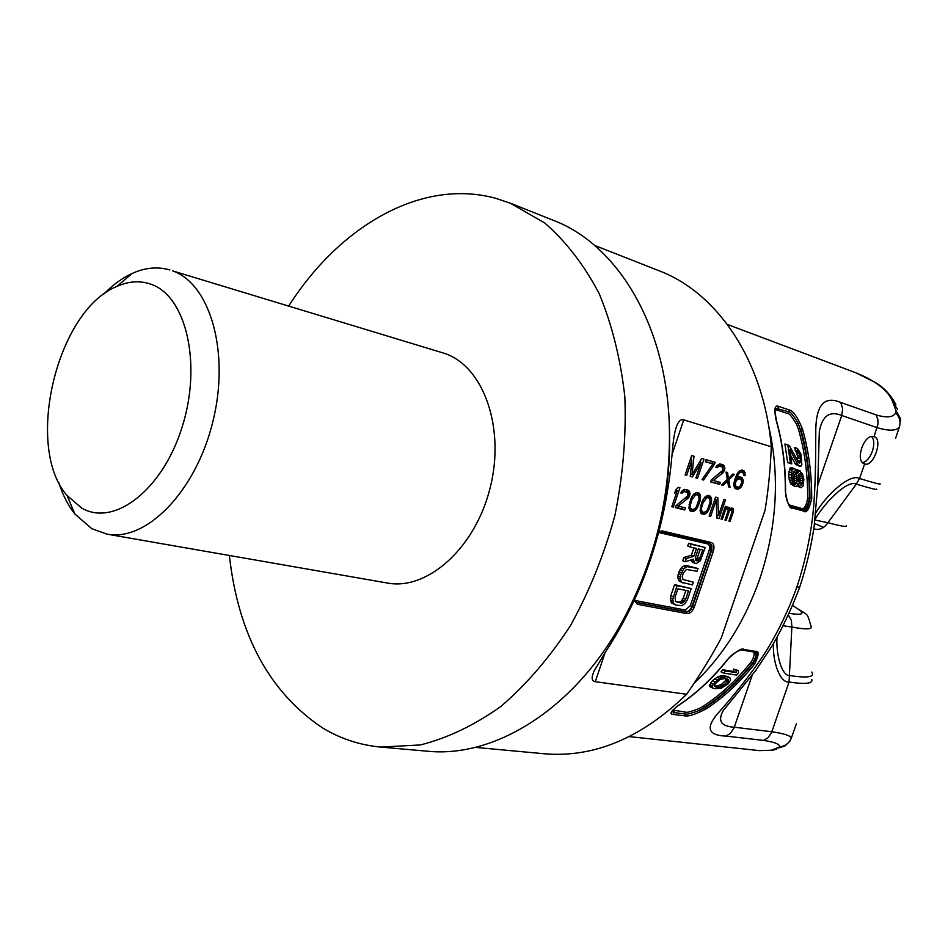 <?xml version="1.0" encoding="UTF-8"?>
<svg xmlns="http://www.w3.org/2000/svg" width="948" height="948" viewBox="0 0 948 948"><rect width="100%" height="100%" fill="white"/><g stroke="black" fill="none" stroke-linecap="round" stroke-linejoin="round"><path stroke-width="1.42" d="M840.746 402.462L842.654 408.624L841.741 415.497C829.832 410.567 822.366 415.805 819.333 431.198L817.697 486.063L814.154 526.187C811.144 546.83 806.333 567.153 799.709 587.144L796.865 587.073C804.366 564.261 809.545 541.391 812.424 518.461C816.062 488.623 815.6 448.617 815.766 433.639C815.434 405.661 823.765 395.269 840.746 402.462L876.153 414.928C886.747 418.056 893.265 417.381 895.706 412.878L895.813 410.223L892.364 400.945C887.826 390.244 875.656 380.859 855.866 372.789L727.389 324.441M693.983 683.425C722.969 655.969 744.891 621.141 759.751 578.944C777.064 526.638 780.026 475.623 768.627 425.889M803.442 511.019C806.44 513.674 809.189 509.514 811.701 498.541C811.808 474.024 808.715 450.774 802.411 428.816C797.647 417.167 793.286 410.887 789.317 409.974L778.675 406.408C774.717 404.63 773.876 409.252 776.151 420.272C782.444 442.574 785.501 466.203 785.323 491.135C787.267 503.554 789.731 509.206 792.741 508.116L803.442 511.019L802.802 509.858C805.575 512.299 807.957 508.495 809.947 498.458L811.701 498.541M785.323 491.408L785.537 491.301C785.762 499.241 787.776 504.407 791.604 506.789L801.617 509.42C804.888 511.102 807.495 507.381 809.426 498.269L809.947 498.458C810.066 474.071 806.985 450.964 800.728 429.112L802.411 428.816M791.165 506.576L801.617 509.42L800.977 508.282C803.951 509.811 806.179 506.445 807.672 498.198C807.767 473.917 804.686 450.916 798.406 429.195L796.498 424.206C791.817 416.421 788.866 412.866 787.681 413.541L777.028 410.01L775.085 410.2M789.317 504.976L800.977 508.282M807.672 498.198L809.426 498.269C809.521 473.858 806.404 450.738 800.1 428.899L798.263 423.424C793.239 415.058 789.98 411.171 788.499 411.764L775.914 408.244L774.978 411.385L776.365 420.414M798.406 429.195L800.1 428.899L798.263 423.424L796.498 424.206M741.597 649.925L751.622 651.643C755.094 651.655 754.999 655.021 751.337 661.763C736.916 679.811 720.954 694.588 703.44 706.094L699.02 708.559C690.677 711.735 686.162 712.908 685.499 712.078L672.89 710.135M723.62 673.092L721.001 671.871L722.909 669.774L725.516 670.983L723.62 673.092L736.525 675.083L738.421 672.985L738.362 670.58L736.181 670.236L736.24 672.653L725.516 670.983M738.362 670.58L733.598 669.051L733.645 671.457L722.909 669.774M713.986 688.722L709.365 685.653L712.351 680.747L717.198 677.204L720.8 675.794L723.656 675.45L726.287 676.671L721.665 677.547L717.34 680.024L712.315 685.831L712.481 687.75L713.986 688.722L721.191 688.26L727.981 683.923L730.576 680.06L729.806 677.595L726.287 676.671M728.763 677.05L723.656 675.45M797.624 461.178L797.458 455.692L794.554 447.492L797.481 448.511L800.61 458.737L800.349 462.565L799.152 463.181L789.186 445.43L787.847 445.015L790.454 463.513L791.793 463.916L789.885 449.577L798.37 465.397L801.013 466.191L801.842 464.484L800.906 453.95L797.481 448.511M799.484 466.215L795.585 464.401L790.798 455.656M790.454 463.513L787.658 462.517L784.908 443.996L787.847 445.015M789.186 445.43L784.908 443.996M796.095 469.995L799.389 470.599L797.552 473.49L794.839 468.75L792.801 469.13L792.113 470.409L791.39 475.114L791.924 480.695L794.993 486.502L797.102 486.123L798.086 483.456L799.211 486.229L801.084 487.746L803.134 485.886L803.88 479.261L802.494 473.964L799.389 470.599M800.183 470.836L796.628 469.616M800.302 487.521L797.161 485.992M794.993 486.502L790.976 484.155L789.222 479.712L788.665 474.142L790.04 468.146L791.272 467.53L794.045 468.513M794.839 468.75L791.272 467.53M793.879 482.319L794.685 478.349L793.44 472.045M799.318 483.018L799.97 479.889L798.915 474.545M725.611 678.531L725.374 680.759L721.926 684.077L717.269 686.044L714.65 686.044M754.347 651.869C756.777 653.231 756.255 656.857 752.771 662.723L751.337 661.763M754.288 651.845L755.141 652.165C757.985 652.568 757.369 656.158 753.281 662.948L754.715 663.908C740.151 682.133 724.035 697.076 706.355 708.737C695.796 714.318 688.556 716.688 684.622 715.835L673.4 714.448C668.956 714.271 670.746 711.166 678.768 705.134C696.579 693.249 712.837 678.033 727.531 659.464C736.643 650.873 742.177 647.555 744.121 649.487L755.106 651.371C759.277 650.529 759.147 654.712 754.715 663.908M706.355 708.737L704.601 707.267C722.21 695.702 738.267 680.854 752.771 662.723L753.281 662.948C738.8 681.091 722.779 695.951 705.205 707.564L699.956 710.159C690.997 713.571 686.032 714.828 685.072 713.951L673.85 712.54L671.895 711.403C670.035 712.884 676.801 706.177 678.981 705.111M703.44 706.094L704.601 707.267L699.956 710.159L699.02 708.559M796.865 587.073C788.7 609.611 778.865 630.29 767.359 649.107C752.297 673.578 728.739 701.07 720.67 710.265C705.17 726.796 706.9 735.399 725.848 736.075L763.495 740.4C774.433 742.035 779.884 744.192 779.825 746.858L771.269 750.283L759.075 750.591M799.614 587.404C791.959 607.846 782.918 627.138 772.501 645.28L755.983 670.165L723.253 710.585C717.47 720.895 721.155 726.441 734.309 727.211L771.838 731.761C784.186 733.61 790.691 735.707 791.331 738.077L796.391 723.822M817.745 485.115L841.741 415.497L877.173 427.666C889.106 431.198 896.524 430.949 899.415 426.896L895.552 438.355M895.813 410.223L900.387 418.329L900.399 419.857M892.364 400.945L897.543 409.346M771.269 750.283L776.637 749.228M778.64 747.96L784.932 745.993L789.897 741.206M773.461 643.668C772.549 661.562 779.73 682.951 789.068 682.039L771.506 732.65L767.868 737.911L763.495 740.4M777.005 637.554C775.867 654.914 782.017 676.599 789.98 675.58C807.779 678.27 815.043 677.073 811.761 672.002M874.032 436.72L874.009 436.708C864.398 432.786 854.468 461.131 864.481 463.856L864.623 463.904C873.487 467.779 883.453 438.569 874.032 436.72L878.026 423.839L877.789 419.087L876.153 414.928M815.754 512.975C826.893 494.264 850.214 473.182 859.563 478.515L864.623 463.904M862.455 462.482C870.655 461.7 877.504 442.147 871.52 436.566M815.043 519.35C825.767 500.852 848.223 479.546 856.281 484.132C871.544 488.682 878.286 490.329 876.521 489.085M797.896 461.7L800.349 462.565M797.861 460.207L800.681 461.202M797.766 457.742L800.61 458.737M797.458 455.692L800.313 456.699M796.782 453.049L799.662 454.056M796 451.343L798.891 452.35M795.028 450.075L797.932 451.082M795.585 464.401L798.37 465.397M794.673 463.157L797.469 464.141M792.895 474.083L794.246 471.038L796.889 475.256L797.209 481.24L795.739 484.25L793.82 482.224L793.215 480.079L792.895 474.083M802.506 482.769L801.024 485.281L798.797 481.703L798.477 475.718L800.385 473.336L802.186 476.808L802.672 480.861L802.506 482.769L799.816 481.797M728.171 679.313L728.028 682.003L723.028 686.257L717.968 687.419L714.733 686.565L714.97 683.923L719.959 679.633L724.924 678.424L728.171 679.313M796.439 470.575L798.417 471.286M797.351 485.554L799.211 486.229M790.976 484.155L793.642 485.127M790.122 482.437L792.801 483.409M789.222 479.712L791.924 480.695M788.843 477.14L791.544 478.124M788.665 474.142L791.39 475.114M788.76 471.701L791.497 472.685M789.364 469.426L792.113 470.409M790.04 468.146L792.801 469.13M794.886 483.942L795.739 484.25M794.069 482.094L796.758 483.065M794.519 480.269L797.209 481.24M794.685 478.349L797.386 479.321M794.566 476.358L797.28 477.33M794.163 474.273L796.889 475.256M793.488 472.116L796.225 473.099M799.97 479.889L802.672 480.861M799.851 477.899L802.565 478.87M799.46 475.825L802.186 476.808M799.235 473.858L801.25 474.581M799.602 483.729L801.783 484.523M733.645 671.457L736.24 672.653M733.598 669.051L736.181 670.236M710.23 686.909L712.955 688.201M709.756 686.471L712.481 687.75M709.365 685.653L712.09 686.945M709.602 684.551L712.315 685.831M710.538 682.785L713.24 684.053M712.351 680.747L715.029 682.003M714.685 678.78L717.34 680.024M717.198 677.204L719.852 678.448M719.022 676.315L721.665 677.547M720.8 675.794L723.431 677.026M721.949 675.58L724.592 676.801M714.733 686.518L716.036 687.134M715.254 686.127L717.968 687.419M717.269 686.044L719.982 687.324M720.326 684.989L723.028 686.257M721.926 684.077L724.616 685.345M723.94 682.465L726.606 683.721M725.374 680.759L728.028 682.003M725.836 679.68L728.491 680.913M683.733 419.869L771.317 446.769C770.345 469.698 768.247 490.851 765.048 510.237L721.227 638.087C711.711 655.874 700.193 674.597 686.66 694.28L595.285 681.695C591.516 681.126 591.161 677.476 594.23 670.722L605.796 651.466C643.384 593.993 665.437 528.7 671.966 455.585C672.807 444.553 673.874 436.341 675.177 430.949C677.216 422.547 680.072 418.85 683.733 419.869L672.061 454.424M701.082 462.754L695.927 477.946L697.467 478.373L704.009 459.093L701.71 458.429L692.004 474.628L694.007 456.225L691.685 455.561L685.108 474.995L686.66 475.422L691.839 460.136L690.274 476.406L692.336 476.974L701.082 462.754L699.47 462.162M714.448 464.319L715.136 462.28L706.047 459.673L705.348 461.723L712.932 463.88L702.053 479.629L703.582 480.044L714.448 464.319L711.948 463.394L712.576 461.546M711.344 479.937L710.645 481.975L719.65 484.428L720.338 482.414L713.346 480.494L723.525 472.234L724.9 468.182L723.751 465.184L719.508 463.975L716.676 465.847L715.87 467.4L717.126 467.755L719.07 466.084L722.554 467.068L722.838 470.267L711.344 479.937M727.519 472.471L726.026 472.057L727.294 479.475L721.629 484.973L723.123 485.376L727.614 480.885L728.55 486.869L730.019 487.272L728.763 479.889L734.404 474.415L732.923 474L728.443 478.467L727.519 472.471M743.386 480.885L741.194 477.211L738.622 476.927L736.62 478.112L738.611 473.846L740.506 472.187L742.829 472.412L743.943 475.363L745.152 475.695L744.346 471.085L742.296 470.054L739.322 470.966L736.869 474.237L734.001 482.662L733.989 486.597L735.885 488.872L738.445 489.132L741.348 486.869L743.386 480.885L741.478 480.186M673.376 507.109L679.941 487.722L678.377 487.308L675.829 489.784L674.715 493.102L677.263 490.614L671.812 506.718L673.376 507.109L671.871 506.516M676.161 505.58L675.462 507.63L684.788 509.977L685.487 507.938L678.235 506.102L688.698 497.629L690.085 493.529L688.864 490.531L684.48 489.369L681.565 491.301L680.747 492.877L682.039 493.221L684.041 491.491L687.655 492.45L687.964 495.662L676.161 505.58M690.725 499.051L688.841 507.903L690.061 510.865L693.118 511.636L695.986 509.716L697.716 507.062L699.908 501.433L700.548 496.278L699.351 493.304L696.294 492.498L693.415 494.406L690.725 499.051M701.935 501.954L700.051 510.735L701.236 513.686L704.257 514.444L707.09 512.524L708.808 509.894L710.976 504.3L711.628 499.193L710.455 496.242L707.445 495.437L704.601 497.344L701.935 501.954M710.633 516.482L716.261 499.963L716.842 518.046L719.07 518.603L725.493 499.774L724.011 499.383L718.537 515.428L717.826 497.747L715.586 497.155L709.14 516.103L710.633 516.482L709.199 515.925M722.269 519.409L725.67 509.42L727.306 508.531L728.23 510.51L724.971 520.085L726.192 520.393L729.45 510.83L730.979 509.491L732.14 511.517L728.87 521.068L730.09 521.376L733.349 511.837L732.733 508.211L730.896 508.164L729.759 509.171L728.834 507.192L726.227 507.82L726.63 506.623L725.41 506.303L721.037 519.101L722.269 519.409L721.096 518.947M742.011 481.821L739.89 486.478L738.03 487.272L735.731 486.206L735.352 482.591L737.177 479.593L739.049 478.799L740.755 479.273L742.011 481.821M691.874 499.786L695.856 494.607L698.403 495.271L699.079 499.004L696.448 506.73L694.6 508.922L692.147 509.621L690.511 507.879L690.322 505.166L691.874 499.786L690.642 499.312M703.06 502.689L707.007 497.534L709.519 498.198L710.17 501.895L707.552 509.574L705.727 511.742L703.298 512.441L701.698 510.723L701.52 508.033L703.06 502.689L701.84 502.215M771.317 446.769C763.768 360.607 717.482 292.873 659.133 270.796L594.645 245.425M475.209 747.356L544.211 753.767C593.886 757.962 641.381 738.136 686.66 694.28M229.357 555.481C238.315 634.887 269.457 692.419 322.77 728.052C340.557 738.776 359.908 745.116 380.8 747.083L427.264 751.195C493.754 758.127 572.284 710.609 620.762 624.294C655.708 560.967 671.848 493.15 669.17 420.865C664.761 321.976 616.046 244.169 553.561 220.41L510.225 203.156L495.697 198.298C421.635 177.987 339.692 225.932 288.725 306.014M380.8 747.083L420.426 744.938C447.646 738.054 474.45 725.232 500.84 706.485C526.436 684.468 549.639 657.521 570.435 625.668C589.312 591.505 604.137 554.758 614.908 515.428C623.014 475.458 626.32 435.973 624.851 396.975C620.632 359.162 612.053 324.654 599.112 293.465C584.004 264.848 565.837 241.325 544.638 222.91L510.225 203.156M107.029 534.151L387.4 583.032C427.323 590.711 475.197 548.193 490.104 488.019C505.462 427.975 483.646 366.746 445.027 353.533L172.631 270.891C210.492 284.021 230.246 353 212.684 422.358C195.561 491.834 146.158 541.865 107.029 534.151L91.826 528.7L74.833 513.97C67.972 505.343 62.592 494.773 58.693 482.248M103.356 294.532C112.48 285.111 122.055 278.084 132.068 273.474C145.091 267.585 157.7 266.412 169.882 269.967M81.729 508.104L67.071 495.52C24.221 447.053 56.726 310.434 116.817 286.462C128.952 281.023 140.565 280.371 151.656 284.483C186.495 296.854 202.125 364.767 182.004 427.418C162.392 490.294 114.068 527.005 81.729 508.104M693.912 547.873L691.4 555.255L683.816 557.519L682.726 560.742L685.167 561.761L693.509 559.154L694.22 562.768L696.152 563.681L700.382 560.683L705.194 547.506L691.128 544.247L690.18 547.008L696.507 548.465L693.841 556.275L686.257 558.538L685.167 561.761M691.045 559.924L691.779 561.749L694.955 563.42M705.194 547.506L688.675 543.24L687.727 546.001L690.18 547.008M693.379 582.202L683.01 579.548L682.276 576.941L683.224 573.196L686.447 569.452L697.1 571.253L698.036 568.516L687.087 566.631L683.733 568.871L680.783 574.654L680.285 578.991L681.778 582.25L692.443 584.94L693.379 582.202L682.987 579.501M698.036 568.516L686.305 565.47L683.129 566.264L681.292 567.84L678.341 573.611L677.856 577.936L679.337 581.195L683.129 583.02M691.199 588.578L674.597 584.643L670.852 595.652L670.366 599.966L671.871 603.177L675.651 605.002L681.849 605.701L685.191 603.438L687.478 599.515L691.199 588.578L677.026 585.698L672.807 599.077L673.388 603.094L675.651 605.002M700.193 549.307L697.373 557.578L695.358 559.747M685.866 590.426L683.259 598.093L681.268 601.115L678.697 602.063L675.462 601.435M691.4 555.255L693.841 556.275M688.675 543.24L691.128 544.247M691.779 561.749L694.22 562.768M691.045 560.102L693.486 561.121M683.816 557.519L686.257 558.538M695.334 557.59L698.297 548.88L702.776 549.899L699.055 559.901L696.199 560.742L695.334 557.59M688.473 590.948L685.677 599.16L683.698 602.17L681.126 603.129L675.533 601.565L675.106 597.074L677.915 588.815L688.473 590.948M695.82 560.41L697.088 560.943M695.702 559.664L698.143 560.683M696.614 558.882L699.055 559.901M697.373 557.578L699.814 558.597M679.337 581.195L681.778 582.25M678.436 580.034L680.877 581.077M677.856 577.936L680.285 578.991M677.867 575.981L680.309 577.024M678.341 573.611L680.783 574.654M678.969 571.774L681.411 572.817M680.06 569.547L682.501 570.577M681.292 567.84L683.733 568.871M683.129 566.264L685.57 567.283M684.646 565.601L687.087 566.631M686.305 565.47L688.746 566.501M671.871 603.177L674.289 604.255M670.959 602.027L673.388 603.094M670.366 599.966L672.796 601.032M670.378 598.01L672.807 599.077M670.852 595.652L673.281 596.719M674.597 584.643L677.026 585.698M683.259 598.093L685.677 599.16M678.697 602.063L681.126 603.129M680.06 601.85L682.477 602.904M681.268 601.115L683.698 602.17M682.335 599.859L684.764 600.925M692.336 476.974L690.298 476.204M690.405 475.126L690.95 474.237M691.839 460.136L690.322 459.579M686.66 475.422L685.155 474.853M692.004 474.628L690.5 474.059M691.021 459.827L691.376 456.45M697.467 478.373L695.974 477.804M700.074 462.387L701.034 459.555M705.407 461.534L712.932 463.88M717.506 465.124L721.452 466.309M722.329 466.914L720.883 464.046M710.727 481.738L717.162 483.504L717.778 481.703M736.869 477.97L740.755 479.273L739.57 476.88M734.973 488.256L737.734 487.189M742.722 472.365L741.727 470.078M741.372 471.997L742.829 472.412M735.186 478.385L736.205 477.97M676.28 490.235L676.718 488.919M682.501 490.495L686.506 491.692M687.561 492.379L686.127 489.429M675.569 507.31L682.311 509.005L682.892 507.287M697.989 495.01L696.946 492.498M689.954 510.676L692.538 509.597M692.147 509.621L688.912 508.152M694.351 493.6L697.266 494.536M709.08 497.901L708.061 495.437M701.129 513.484L703.641 512.418M703.298 512.441L700.11 511.008M705.537 496.527L708.393 497.463M715.467 499.667L715.396 497.736M716.807 517.039L717.494 515.025M729.759 509.171L727.294 508.223L727.033 507.133M731.027 509.408L730.944 508.152M724.959 507.607L727.803 508.661M703.582 480.044L702.136 479.498M720.456 466.025L717.968 465.113M719.07 466.084L717.198 465.397M718.039 466.677L716.534 466.12M717.126 467.755L715.918 467.317M723.751 465.184L721.25 464.271M724.462 466.286L721.973 465.373M724.9 468.182L722.696 467.376M724.604 469.876L723.099 469.319M724.331 470.682L722.874 470.149M723.525 472.234L721.878 471.618M722.613 473.301L720.705 472.59M713.346 480.494L711.51 479.806M719.65 484.428L717.162 483.504M728.443 478.467L727.033 477.946M728.763 479.889L727.27 479.321M730.019 487.272L728.514 486.703M727.614 480.885L726.334 480.411M723.123 485.376L721.748 484.866M743.066 479.487L740.589 478.574M743.185 483.018L741.917 482.544M742.509 485.009L741.277 484.558M741.348 486.869L739.985 486.36M740.068 488.267L737.603 487.343M738.445 489.132L735.98 488.208M737.094 489.204L735.47 488.587M744.346 471.085L741.857 470.172M745.14 472.625L742.663 471.713M745.329 474.438L743.813 473.882M745.152 475.695L743.943 475.256M740.506 472.187L738.788 471.547M739.499 472.779L738.125 472.27M738.611 473.846L737.39 473.396M737.959 474.984L736.738 474.533M736.892 477.318L735.707 476.88M736.62 478.112L735.435 477.674M742.272 477.946L739.784 477.034M739.049 478.799L736.845 477.982M738.184 479.001L735.707 478.076M737.177 479.593L735.044 478.799M736.418 480.257L734.759 479.641M735.766 481.394L734.439 480.897M735.352 482.591L734.131 482.141M735.186 483.859L733.93 483.397M735.269 485.198L733.811 484.653M735.731 486.206L733.882 485.506M736.323 486.798L733.918 485.897M677.263 490.614L675.746 490.033M685.463 491.42L682.987 490.471M684.041 491.491L682.169 490.78M682.975 492.119L681.446 491.526M682.039 493.221L680.818 492.735M688.864 490.531L686.376 489.571M689.611 491.621L687.134 490.661M690.085 493.529L687.738 492.628M689.789 495.235L688.224 494.643M689.504 496.065L688.023 495.484M688.698 497.629L687.027 496.977M687.762 498.731L685.854 497.984M678.235 506.102L676.41 505.379M684.788 509.977L682.311 509.005M699.351 493.304L697.242 492.498M700.205 494.856L697.728 493.908M700.548 496.278L698.51 495.496M700.501 498.044L698.972 497.451M700.347 499.335L699.067 498.838M699.908 501.433L698.629 500.935M698.664 505.094L697.42 504.609M697.716 507.062L696.519 506.588M697.053 508.211L695.654 507.666M695.986 509.716L694.351 509.064M694.813 510.735L692.336 509.763M693.118 511.636L690.654 510.664M692.964 497.404L691.756 496.942M690.902 502.653L689.67 502.167M690.322 505.166L689.077 504.68M690.511 507.879L688.852 507.227M691.009 508.886L688.876 508.057M695.856 494.607L694.019 493.896M694.813 495.223L693.272 494.619M710.455 496.242L708.369 495.437M711.296 497.783L708.82 496.835M711.628 499.193L709.625 498.423M711.581 500.935L710.064 500.354M711.415 502.215L710.159 501.729M710.976 504.3L709.72 503.815M709.744 507.938L708.523 507.453M708.808 509.894L707.623 509.431M708.144 511.043L706.77 510.498M707.09 512.524L705.478 511.896M705.928 513.543L703.463 512.584M704.257 514.444L701.793 513.472M704.139 500.319L702.954 499.857M702.089 505.533L700.88 505.059M701.52 508.033L700.288 507.547M701.698 510.723L700.062 510.071M702.184 511.719L700.086 510.901M707.007 497.534L705.182 496.835M705.976 498.15L704.447 497.558M716.261 499.963L714.816 499.418M718.537 515.428L716.735 514.717M719.07 518.603L716.83 517.726M725.67 509.42L724.497 508.958M726.227 507.82L725.042 507.358M729.427 507.784L727.471 507.026M733.325 508.792L731.382 508.045M733.539 509.716L731.086 508.768M733.349 511.837L732.14 511.363M730.09 521.376L728.929 520.926M731.702 509.68L729.948 508.993M730.979 509.491L729.877 509.064M730.351 509.763L727.898 508.815M729.972 510.095L728.206 509.408M729.45 510.83L728.242 510.356M726.192 520.393L725.019 519.942M727.306 508.531L724.947 507.63M726.441 508.744L724.793 508.104M791.343 506.67L792.741 508.116M790.431 506.09L790.265 505.367M777.028 410.01L778.675 406.408M789.317 409.974L787.681 413.541M743.362 649.961L755.106 651.371M742.948 649.89L744.121 649.487M673.4 714.448L674.289 710.656M685.499 712.078L684.622 715.835M725.848 736.075L730.268 733.527L733.953 728.135L752.214 675.249M895.706 412.878C899.616 416.954 900.849 421.623 899.415 426.896M779.825 746.858C785.335 746.088 789.174 743.161 791.331 738.077M792.611 605.713C806.096 613.214 804.982 615.762 789.281 613.356M811.808 679.467C812.981 683.603 805.409 684.456 789.068 682.039L791.864 627.031L783.309 625.787M788.475 615.122L791.402 620.478L791.864 627.031C806.558 629.756 812.922 629.448 810.978 626.095C806.475 610.69 809.011 616.71 792.694 605.535M814.522 523.462L823.528 527.408M846.232 525.678C847.583 527.289 841.492 526.294 827.924 522.704L856.281 484.132L859.563 478.515C875.253 483.267 881.995 484.985 879.815 483.67M813.775 528.842L814.759 529.103C820.02 530.122 824.405 527.989 827.924 522.704L814.96 520.014M605.191 652.366L595.285 681.695M658.919 531.591L662.19 530.939L711.201 542.481C713.927 543.607 714.65 546.475 713.382 551.072L694.292 607.064C692.467 611.519 690.025 613.7 686.956 613.605L637.352 604.291L634.283 600.297M669.075 464.153L668.565 465.669M620.608 624.554C656.49 561.252 672.665 493.244 669.158 420.556M637.352 604.291L634.627 599.539M662.19 530.939L660.756 531.828M661.017 531.887L709.922 543.37L711.13 550.29L692.052 606.27C690.523 609.979 688.485 611.804 685.937 611.721L635.978 602.264M711.201 542.481L709.922 543.37L711.912 545.61L711.818 549.852L692.526 606.483C691.009 610.192 688.971 612.017 686.411 611.934L636.819 602.572L634.71 600.084M713.382 551.072L709.365 549.71L690.286 605.689L685.392 610.05L686.956 613.605M694.292 607.064L690.286 605.689M658.682 532.48L707.895 543.986L709.637 545.965L709.365 549.71M685.392 610.05L635.8 600.629M707.895 543.986L708.76 543.097M776.388 420.509C782.669 442.787 785.714 466.369 785.537 491.242M727.839 659.358C733.29 652.046 743.137 648.503 743.149 649.949L754.715 651.975M629.318 736.608L759.099 750.591M727.78 659.429C713.109 677.962 696.875 693.166 679.088 705.039M900.588 421.433L900.387 418.329M895.919 404.654C891.049 395.257 884.211 387.862 875.407 382.482L855.866 372.789M773.26 750.176L759.289 750.615M669.762 446.994L669.466 447.871M67.071 495.52L74.833 513.97M116.817 286.462L132.068 273.474M658.73 532.302L660.886 531.864L709.922 543.37"/></g></svg>
